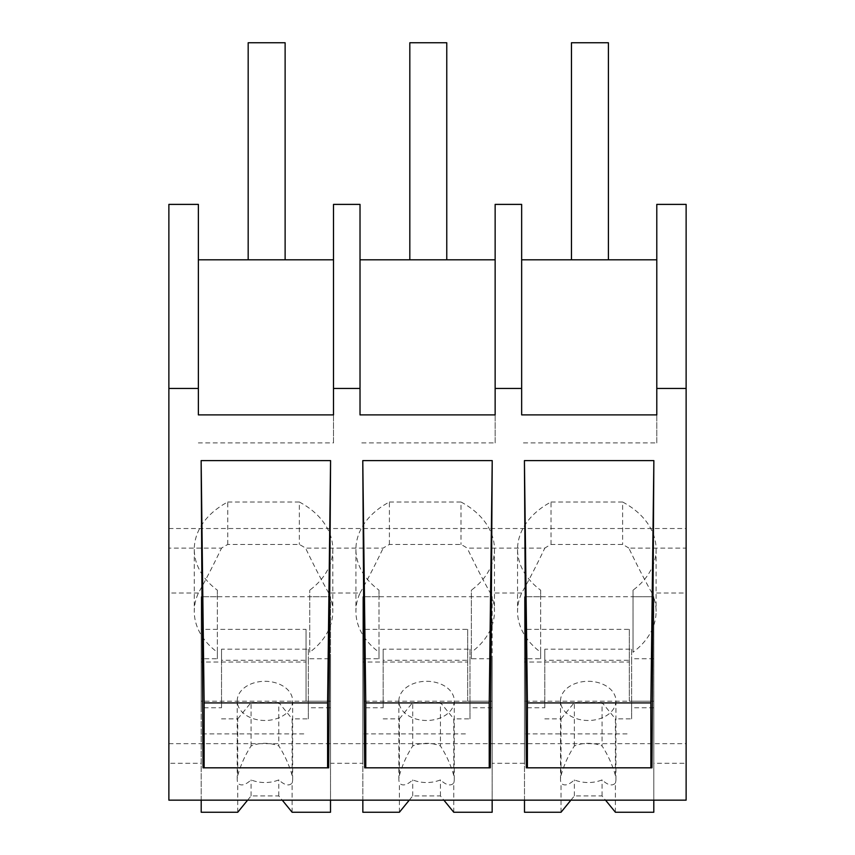 <?xml version="1.0" encoding="UTF-8"?>
<svg xmlns="http://www.w3.org/2000/svg" width="855" height="855" viewBox="0 0 855 855"><rect width="100%" height="100%" fill="white"/><g stroke="black" fill="none" stroke-linecap="round" stroke-linejoin="round"><path stroke-width="0.64" stroke-dasharray="4.28 3.21" d="M168.873 528.518L686.127 528.518L686.127 204.388L656.79 204.388L656.79 259.813L521.657 259.813L521.657 204.388L495.141 204.388L495.141 259.813L360.019 259.813L360.019 204.388L333.503 204.388L333.503 259.813L198.371 259.813L198.371 204.388L168.873 204.388L168.873 763.269L201.203 763.269L201.203 596.715L201.203 763.269M168.873 743.668L686.127 743.668L686.127 800.152L168.873 800.152L168.873 763.269M686.127 528.518L686.127 593.007L651.959 593.007A83.704 59.187 180 0 1 656.106 611.411A83.704 59.187 180 0 1 633.021 652.237L633.021 596.715L653.797 596.715L653.797 701.218L524.489 701.218L524.489 763.269L492.159 763.269L492.159 701.218L362.841 701.218L362.841 763.269L330.511 763.269L330.511 701.218L201.203 701.218M651.959 593.007C644.339 579.401 636.644 564.428 628.853 548.119L686.127 548.119M628.853 548.119A83.704 59.187 -0 0 0 622.622 544.464L551.037 544.464A83.704 59.187 -0 0 0 544.806 548.119L467.215 548.119A83.704 59.187 -0 0 0 460.984 544.464L389.399 544.464A83.704 59.187 -0 0 0 383.168 548.119L305.577 548.119A83.704 59.187 -0 0 0 299.346 544.464L227.761 544.464A83.704 59.187 -0 0 0 221.531 548.119L168.873 548.119M227.761 544.464L227.761 502.013A83.704 59.187 180 0 0 194.277 549.37A83.704 59.187 180 0 0 217.362 590.185L217.362 652.237A83.704 59.187 180 0 1 194.277 611.411A83.704 59.187 180 0 1 198.424 593.007C206.044 579.401 213.739 564.428 221.531 548.119M217.362 652.237L217.362 658.767L201.203 658.767M198.371 414.889L198.371 259.813M333.503 259.813L333.503 442.922L198.371 442.922M333.503 414.889L333.503 442.922M227.761 502.013L299.346 502.013L299.346 544.464M389.399 544.464L389.399 502.013A83.704 59.187 180 0 0 355.915 549.37A83.704 59.187 180 0 0 379.011 590.185L379.011 652.237A83.704 59.187 180 0 1 355.915 611.411A83.704 59.187 180 0 1 360.062 593.007L328.673 593.007A83.704 59.187 180 0 1 330.511 597.602A83.704 59.187 180 0 1 332.819 611.411A83.704 59.187 180 0 1 330.511 625.219A83.704 59.187 180 0 1 309.734 652.237L309.734 590.185L309.734 652.237M328.673 593.007C321.031 579.359 313.336 564.396 305.577 548.119M299.346 502.013A83.704 59.187 180 0 1 330.511 535.561A83.704 59.187 180 0 1 332.819 549.37A83.704 59.187 180 0 1 330.511 563.167A83.704 59.187 180 0 1 309.734 590.185M360.062 593.007C367.693 579.38 375.388 564.418 383.168 548.119M217.362 590.185L217.362 596.715L201.203 596.715L201.203 629.376L306.037 629.376L306.037 701.218L330.511 701.218L330.511 596.715L309.734 596.715M217.362 658.767L217.362 596.715M328.683 767.822L203.03 767.822M309.734 658.767L330.511 658.767L330.511 763.269M379.011 652.237L379.011 658.767L362.841 658.767L362.841 763.269M330.511 658.767L330.511 800.152M521.657 414.889L521.657 259.813M656.79 414.889L656.79 442.922L521.657 442.922M656.79 259.813L656.79 442.922M686.127 743.668L686.127 593.007M651.97 767.822L526.317 767.822M653.797 763.269L653.797 596.715L653.797 763.269L686.127 763.269M653.797 658.767L633.021 658.767M551.037 544.464L551.037 502.013A83.704 59.187 180 0 0 517.553 549.37A83.704 59.187 180 0 0 540.649 590.185L540.649 652.237A83.704 59.187 180 0 1 517.553 611.411A83.704 59.187 180 0 1 521.71 593.007C529.331 579.38 537.036 564.418 544.806 548.119M521.71 593.007L490.31 593.007C482.701 579.401 474.995 564.428 467.215 548.119M551.037 502.013L622.622 502.013L622.622 544.464M622.622 502.013A83.704 59.187 180 0 1 656.106 549.37A83.704 59.187 180 0 1 633.021 590.185L633.021 652.237M633.021 590.185L633.021 596.715M540.649 652.237L540.649 658.767L524.489 658.767L524.489 763.269M490.31 593.007A83.704 59.187 180 0 1 492.159 597.602A83.704 59.187 180 0 1 494.468 611.411A83.704 59.187 180 0 1 492.159 625.219A83.704 59.187 180 0 1 471.372 652.237L471.372 658.767L492.159 658.767L492.159 763.269M540.649 590.185L540.649 596.715L524.489 596.715L524.489 701.218M540.649 658.767L540.649 596.715M524.489 658.767L524.489 596.715L524.489 629.376L629.323 629.376L629.323 701.218L653.797 701.218L653.797 800.152M360.019 414.889L360.019 259.813M495.141 414.889L495.141 442.922L360.019 442.922M495.141 259.813L495.141 442.922M490.321 767.822L364.679 767.822M389.399 502.013L460.984 502.013L460.984 544.464M460.984 502.013A83.704 59.187 180 0 1 492.159 535.561A83.704 59.187 180 0 1 494.468 549.37A83.704 59.187 180 0 1 492.159 563.167A83.704 59.187 180 0 1 471.372 590.185L471.372 652.237M379.011 590.185L379.011 596.715L362.841 596.715L362.841 701.218M379.011 658.767L379.011 596.715M362.841 658.767L362.841 596.715L362.841 629.376L467.674 629.376L467.674 701.218L492.159 701.218L492.159 596.715L471.372 596.715L471.372 590.185M471.372 658.767L471.372 596.715M492.159 658.767L492.159 800.152M330.511 707.748L308.345 707.748L308.345 649.18L221.52 649.18L221.52 707.748L201.203 707.748L201.203 596.715L330.511 596.715L330.511 812.25M306.037 701.218L306.037 662.027L201.203 662.027L201.203 629.376M201.203 800.152L201.203 733.879L306.037 733.879M247.619 800.152L251.081 795.92L278.794 795.92L282.246 800.152M292.645 700.886A27.713 19.59 180 0 1 264.932 720.487A27.713 19.59 180 0 1 237.22 700.886A27.713 19.59 180 0 1 264.932 681.296A27.713 19.59 180 0 1 292.645 700.886L292.645 779.268A27.713 19.59 180 0 0 292.121 775.474L292.121 718.852L308.345 718.852L308.345 660.284L221.52 660.284L221.52 707.748M308.345 707.748L308.345 718.852M292.121 812.25L292.121 783.052C289.076 786.322 284.63 785.275 278.794 779.91A27.713 19.59 0 0 1 251.081 779.91C245.235 785.275 240.789 786.322 237.743 783.052A27.713 19.59 180 0 1 237.22 779.268A27.713 19.59 180 0 1 237.743 775.474L237.743 718.852L221.52 718.852M292.645 779.268A27.713 19.59 180 0 1 292.121 783.052M306.037 629.376L306.037 662.027M201.203 707.748L201.203 812.25M201.203 733.879L201.203 662.027M237.743 812.25L237.743 783.052M251.081 795.92L251.081 779.91M278.794 795.92L278.794 779.91M292.121 775.474C289.076 764.755 284.63 754.922 278.794 745.966L278.794 702.521L292.121 718.852M237.743 718.852L251.081 702.521L278.794 702.521M308.345 649.18L308.345 660.284M237.22 700.886L237.22 779.268M237.743 775.474C240.8 764.733 245.246 754.901 251.081 745.966A27.713 19.59 180 0 1 278.794 745.966M221.52 649.18L221.52 660.284M251.081 745.966L251.081 702.521M492.159 707.748L469.994 707.748L469.994 649.18L383.168 649.18L383.168 707.748L362.841 707.748L362.841 596.715L492.159 596.715L492.159 812.25M467.674 701.218L467.674 662.027L362.841 662.027L362.841 629.376M362.841 800.152L362.841 733.879L467.674 733.879M409.267 800.152L412.719 795.92L440.432 795.92L443.884 800.152M454.283 700.886A27.713 19.59 180 0 1 426.581 720.487A27.713 19.59 180 0 1 398.868 700.886A27.713 19.59 180 0 1 426.581 681.296A27.713 19.59 180 0 1 454.283 700.886L454.283 779.268A27.713 19.59 180 0 0 453.759 775.474L453.759 718.852L469.994 718.852L469.994 660.284L383.168 660.284L383.168 707.748M469.994 707.748L469.994 718.852M453.759 812.25L453.759 783.052C450.713 786.322 446.278 785.275 440.432 779.91A27.713 19.59 0 0 1 412.719 779.91C406.873 785.275 402.438 786.322 399.392 783.052A27.713 19.59 180 0 1 398.868 779.268A27.713 19.59 180 0 1 399.392 775.474L399.392 718.852L383.168 718.852M454.283 779.268A27.713 19.59 180 0 1 453.759 783.052M467.674 629.376L467.674 662.027M362.841 707.748L362.841 812.25M362.841 733.879L362.841 662.027M399.392 812.25L399.392 783.052M412.719 795.92L412.719 779.91M440.432 795.92L440.432 779.91M453.759 775.474C450.713 764.755 446.278 754.922 440.432 745.966L440.432 702.521L453.759 718.852M399.392 718.852L412.719 702.521L440.432 702.521M469.994 649.18L469.994 660.284M398.868 700.886L398.868 779.268M399.392 775.474C402.438 764.733 406.884 754.901 412.719 745.966A27.713 19.59 180 0 1 440.432 745.966M383.168 649.18L383.168 660.284M412.719 745.966L412.719 702.521M653.797 707.748L631.631 707.748L631.631 649.18L544.806 649.18L544.806 707.748L524.489 707.748L524.489 596.715L653.797 596.715L653.797 812.25M629.323 701.218L629.323 662.027L524.489 662.027L524.489 629.376M524.489 800.152L524.489 733.879L629.323 733.879M570.905 800.152L574.368 795.92L602.07 795.92L605.532 800.152M615.931 700.886A27.713 19.59 180 0 1 588.219 720.487A27.713 19.59 180 0 1 560.506 700.886A27.713 19.59 180 0 1 588.219 681.296A27.713 19.59 180 0 1 615.931 700.886L615.931 779.268A27.713 19.59 180 0 0 615.408 775.474L615.408 718.852L631.631 718.852L631.631 660.284L544.806 660.284L544.806 707.748M631.631 707.748L631.631 718.852M615.408 812.25L615.408 783.052C612.362 786.322 607.916 785.275 602.07 779.91A27.713 19.59 0 0 1 574.368 779.91C568.522 785.275 564.076 786.322 561.03 783.052A27.713 19.59 180 0 1 560.506 779.268A27.713 19.59 180 0 1 561.03 775.474L561.03 718.852L544.806 718.852M615.931 779.268A27.713 19.59 180 0 1 615.408 783.052M629.323 629.376L629.323 662.027M524.489 707.748L524.489 812.25M524.489 733.879L524.489 662.027M561.03 812.25L561.03 783.052M574.368 795.92L574.368 779.91M602.07 795.92L602.07 779.91M615.408 775.474C612.362 764.755 607.916 754.922 602.07 745.966L602.07 702.521L615.408 718.852M561.03 718.852L574.368 702.521L602.07 702.521M631.631 649.18L631.631 660.284M560.506 700.886L560.506 779.268M561.03 775.474C564.086 764.733 568.532 754.901 574.368 745.966A27.713 19.59 180 0 1 602.07 745.966M544.806 649.18L544.806 660.284M574.368 745.966L574.368 702.521M285.121 42.75L248.174 42.75L248.174 259.813L285.121 259.813L248.174 259.813L248.174 42.75L285.121 42.75L285.121 259.813L248.174 259.813L248.174 42.75L285.121 42.75L285.121 259.813L285.121 42.75M446.77 259.813L446.77 42.75L409.823 42.75L409.823 259.813L446.77 259.813L409.823 259.813L446.77 259.813L409.823 259.813L409.823 42.75L446.77 42.75L446.77 259.813L446.77 42.75L409.823 42.75L409.823 259.813M608.407 42.75L571.461 42.75L571.461 259.813L608.407 259.813L571.461 259.813L571.461 42.75L608.407 42.75L608.407 259.813L571.461 259.813L571.461 42.75L608.407 42.75L608.407 259.813L608.407 42.75M198.424 593.007L168.873 593.007M194.277 549.37L194.277 611.411M332.819 549.37L332.819 611.411M517.553 549.37L517.553 611.411M656.106 549.37L656.106 611.411M355.915 549.37L355.915 611.411M494.468 549.37L494.468 611.411"/><path stroke-width="1.28" d="M686.127 388.448L686.127 800.152L168.873 800.152L168.873 204.388L198.371 204.388L198.371 414.889L333.503 414.889L333.503 388.448L360.019 388.448L360.019 414.889L495.141 414.889L495.141 388.448L521.657 388.448L521.657 414.889L656.79 414.889L656.79 388.448L686.127 388.448L686.127 204.388L656.79 204.388L656.79 388.448M168.873 388.448L198.371 388.448M330.575 460.61L328.683 767.822L203.03 767.822L201.139 460.61L330.575 460.61L327.593 702.928L204.131 702.928L201.139 460.61M490.321 767.822L364.679 767.822L362.777 460.61L492.224 460.61L490.321 767.822M653.861 460.61L651.97 767.822L526.317 767.822L524.425 460.61L653.861 460.61L650.869 702.928L527.407 702.928L524.425 460.61M333.503 388.448L333.503 204.388L360.019 204.388L360.019 388.448M333.503 259.813L198.371 259.813M204.131 767.822L204.131 702.928M327.593 767.822L327.593 702.928M495.141 388.448L495.141 204.388L521.657 204.388L521.657 388.448M656.79 259.813L521.657 259.813M650.869 767.822L650.869 702.928M527.407 767.822L527.407 702.928M495.141 259.813L360.019 259.813M489.231 767.822L489.231 702.928L492.224 460.61M365.769 767.822L365.769 702.928L362.777 460.61M489.231 702.928L365.769 702.928M282.246 800.152L292.121 812.25L330.511 812.25L330.511 800.152M247.619 800.152L237.743 812.25L201.203 812.25L201.203 800.152M443.884 800.152L453.759 812.25L492.159 812.25L492.159 800.152M409.267 800.152L399.392 812.25L362.841 812.25L362.841 800.152M605.532 800.152L615.408 812.25L653.797 812.25L653.797 800.152M570.905 800.152L561.03 812.25L524.489 812.25L524.489 800.152M248.174 42.75L285.121 42.75L285.121 259.813L248.174 259.813L248.174 42.75M409.823 259.813L409.823 42.75L446.77 42.75L446.77 259.813M571.461 42.75L608.407 42.75L608.407 259.813L571.461 259.813L571.461 42.75"/></g></svg>
